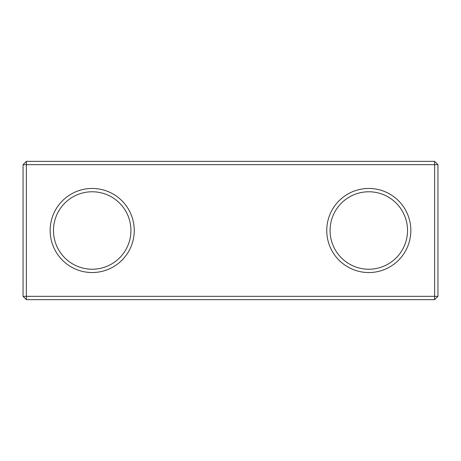 <?xml version="1.0" encoding="UTF-8"?>
<svg xmlns="http://www.w3.org/2000/svg" width="461" height="461" viewBox="0 0 461 461"><rect width="100%" height="100%" fill="white"/><g stroke="black" fill="none" stroke-linecap="round" stroke-linejoin="round"><path stroke-width="0.69" d="M434.631 161.35L434.631 164.669L437.95 164.669L434.631 161.35L26.369 161.35L23.05 164.669L23.05 296.331L26.369 299.65L26.369 296.331L23.05 296.331M23.05 164.669L434.631 164.669L434.631 299.65L26.369 299.65M437.95 164.669L437.95 296.331L434.631 299.65M26.369 161.35L26.369 296.331L437.95 296.331M410.843 230.5A42.043 42.043 0 0 1 347.778 266.913A42.043 42.043 0 0 1 347.778 194.087A42.043 42.043 0 0 1 410.843 230.5M134.243 230.5A42.043 42.043 0 0 1 71.178 266.913A42.043 42.043 0 0 1 71.178 194.087A42.043 42.043 0 0 1 134.243 230.5M130.924 230.5A38.724 38.724 0 0 1 72.838 264.038A38.724 38.724 0 0 1 72.838 196.962A38.724 38.724 0 0 1 130.924 230.5M407.524 230.5A38.724 38.724 0 0 1 349.438 264.038A38.724 38.724 0 0 1 349.438 196.962A38.724 38.724 0 0 1 407.524 230.5"/></g></svg>
